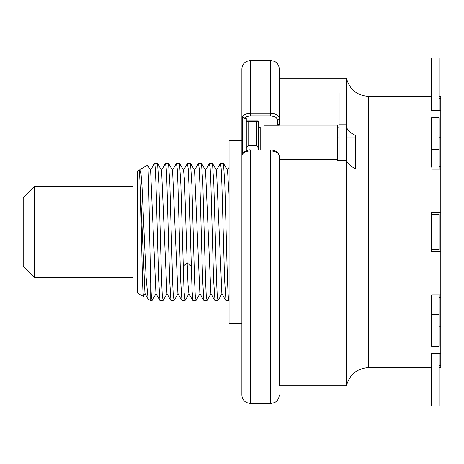 <?xml version="1.0" encoding="UTF-8"?>
<svg xmlns="http://www.w3.org/2000/svg" width="464" height="464" viewBox="0 0 464 464"><rect width="100%" height="100%" fill="white"/><g stroke="black" fill="none" stroke-linecap="round" stroke-linejoin="round"><path stroke-width="0.7" d="M439.008 367.621L440.8 367.621L440.8 212.216L431.642 212.216L431.642 249.586L439.008 249.586L439.008 214.414L431.642 214.414M439.008 96.379L440.8 96.379L440.8 212.216M440.8 251.784L431.642 251.784L431.642 249.586M440.8 365.713L439.008 365.713M439.008 353.487L439.008 406.012L431.642 406.012L431.642 353.487L440.8 353.487M440.8 326.865L439.008 326.865M439.008 294.86L439.008 346.26L431.642 346.26L431.642 294.86L440.8 294.86M431.642 149.547L439.008 149.547L439.008 117.74L431.642 117.74L431.642 167.185M431.642 57.988L439.008 57.988L431.642 57.988L431.642 109.539M439.008 149.547L439.008 169.14M439.008 57.988L439.008 110.513M431.642 296.815L431.642 294.86M431.642 354.461L431.642 353.487M440.8 169.14L431.642 169.14M440.8 137.135L439.008 137.135M440.8 110.513L431.642 110.513M440.8 98.287L439.008 98.287M346.446 127.055C347.785 130.581 350.836 133.359 355.604 135.395L355.604 168.641C350.83 166.593 347.78 163.809 346.446 160.277L346.446 385.851L279.253 385.851L279.253 159.749L337.287 159.749L337.287 160.277L346.446 160.277L346.446 92.98L339.12 92.98L339.12 160.277M431.642 96.379L368.712 96.379C356.973 95.572 349.549 89.494 346.446 78.149L346.446 92.98M337.287 159.749L337.287 125.141L279.253 125.141M339.12 127.055L337.287 127.055M337.287 137.866L339.12 137.866M346.446 137.866L355.604 137.866M264.022 149.965L264.022 125.239L279.253 125.239L279.253 123.488A1.833 1.479 180 0 1 277.426 124.973L258.373 124.973M346.446 78.149L279.253 78.149L279.253 69.107L279.253 123.488M279.253 394.893C279.137 398.292 277.605 400.85 274.671 402.572L270.529 403.616L270.529 150.933C275.813 151.223 278.725 152.871 279.253 155.892L279.253 385.851M279.253 159.082L279.253 160.828M246.285 122.363L246.285 118.511L244.215 118.511L242.278 116.969C243.652 114.614 246.436 113.355 250.618 113.187L250.618 115.936L270.529 115.936C274.705 116.174 277.002 117.543 277.426 120.031L277.426 124.973M270.529 115.936L270.529 60.384L250.618 60.384L250.618 113.187L270.529 113.187C275.813 113.494 278.725 115.281 279.253 118.552A1.833 1.479 180 0 1 277.426 120.031M250.618 60.384L246.413 61.463C243.513 63.185 242.011 65.737 241.889 69.107L241.889 394.893C242.011 398.263 243.513 400.815 246.413 402.537L250.618 403.616L250.618 150.933C246.483 151.067 243.704 152.233 242.278 154.431L242.278 116.969M242.278 154.431L242.417 153.81C245.323 150.754 248.054 149.472 250.618 149.965L250.618 150.933L270.529 150.933L270.529 149.965L250.618 149.965M246.285 150.719L246.285 147.958L248.118 145.4L256.546 145.4L258.373 147.958L258.373 121.29L258.025 120.936L246.633 120.936L246.285 121.29L248.118 121.696L248.118 145.4M260.205 149.965L260.205 127.345L258.373 127.745L258.726 128.099M258.373 149.965L258.373 147.958L246.285 147.958L246.285 121.29M258.373 121.29L256.546 121.696L248.118 121.696M241.889 323.576L229.071 323.576L229.071 140.424L241.889 140.424M229.048 300.481L225.991 300.684M229.071 300.399C228.102 305.08 227.134 271.011 226.165 232L224.831 184.579L223.497 163.392L220.487 163.316L221.177 168.641L221.867 183.663L224.564 279.34L225.98 300.684M218.016 300.579L217.233 295.458L216.549 280.569L213.834 184.457L212.5 163.374L209.513 163.316M209.397 163.421L210.18 168.473L210.859 183.181L213.579 279.583L215.006 300.684M207.06 300.492L206.242 295.458L205.558 280.569L202.849 184.481L201.509 163.38L198.505 163.316L199.189 168.513L199.885 183.506L202.588 279.438L203.922 300.614L206.932 300.684M196.081 300.469L195.257 295.458L194.567 280.569L191.864 184.579L190.53 163.392L187.514 163.316M187.392 163.485L188.204 168.525L188.889 183.425L192.055 290.644L192.931 300.614L195.941 300.684M185.072 300.527L184.034 291.485L180.867 184.475L179.533 163.38L176.54 163.316M176.448 163.38L177.213 168.571L177.898 183.355L180.618 279.786L181.946 300.626L184.95 300.684M174.087 300.515L173.275 295.458L172.591 280.569L169.876 184.457L168.542 163.374L165.538 163.316L166.234 168.641L166.918 183.645L169.609 279.218L170.955 300.614L173.965 300.684M163.113 300.469L162.284 295.458L161.6 280.569L158.891 184.556L157.557 163.386L161.582 170.352M157.557 163.386L154.547 163.316C155.457 162.319 156.362 194.671 157.296 232L158.63 279.502L159.964 300.608L162.974 300.684M229.071 195.048L227.534 170.381L223.491 163.398M151.983 300.684L150.707 300.684L150.707 283.22L151.345 296.171L152.111 300.498M150.533 170.271L154.448 163.432M221.867 293.637L216.537 170.363M214.936 300.608L210.888 293.619L205.552 170.363M199.88 293.625L194.567 170.375L190.518 163.386M188.894 293.625L188.024 284.641L187.149 262.85L184.463 179.69L183.57 170.363L179.522 163.398M150.707 300.684L148.109 299.112L146.09 277.333L142.03 186.714L141.01 173.658L139.983 169.511L147.604 165.184M147.546 165.143C148.602 161.083 149.657 244.853 150.707 283.22M181.963 300.614L177.921 293.625L172.579 170.363M170.972 300.602L166.93 293.613L161.6 170.375M159.97 300.608L155.939 293.637L150.609 170.375L147.593 165.19M143.504 296.403L142.912 291.334L142.396 277.217L140.366 188.86L139.368 169.94L137.489 170.949L137.489 293.051L143.411 296.473M150.522 170.294L154.471 163.386M144.965 293.666L139.589 170.334M137.489 293.051L133.093 293.051L133.093 170.949L137.489 170.949M133.093 186.209L34.556 186.209L34.556 277.791L133.093 277.791M23.2 231.936L23.2 266.435L34.556 277.791M34.556 186.209L23.2 197.565L23.2 232.064M431.642 367.621L368.712 367.621L368.712 96.379M244.215 118.511C245.427 116.893 247.561 116.035 250.618 115.936M260.205 127.345L258.373 127.345M256.546 145.4L256.546 121.696M191.18 266.342L187.149 262.85L183.123 266.342M346.446 124.787L339.12 124.787M440.8 166.472L439.008 166.472M431.642 314.453L439.008 314.453M440.8 297.528L439.008 297.528M431.642 382.991L439.008 382.991M431.642 81.009L439.008 81.009M346.446 385.851C349.549 374.506 356.967 368.428 368.712 367.621M279.253 155.892C277.994 151.78 275.082 149.808 270.529 149.965M270.529 60.384L274.671 61.428C277.605 63.15 279.137 65.708 279.253 69.107M270.529 403.616L250.618 403.616M217.923 300.684L214.989 300.684M229.071 167.446L227.447 170.247M225.916 300.62L221.885 293.642M216.381 170.363L220.412 163.392M205.395 170.346L209.421 163.374M199.897 293.619L203.934 300.602M194.41 170.363L198.447 163.38M188.906 293.648L192.931 300.614M217.987 300.637L222.024 293.648M212.489 163.386L216.526 170.363M207.008 300.591L211.039 293.619M201.498 163.357L205.535 170.346M196.011 300.591L200.042 293.619M185.008 300.637L189.051 293.642M174.035 300.602L178.072 293.625M168.531 163.363L172.567 170.346M163.044 300.585L167.075 293.613M152.053 300.602L156.084 293.637M144.942 293.625L148.109 299.112M139.444 170.375L139.855 169.656M183.413 170.375L187.444 163.398M172.428 170.346L176.453 163.38M161.443 170.358L165.474 163.38M143.48 296.444L145.11 293.625M139.362 169.94L139.612 170.375M431.642 406.012L439.008 406.012"/></g></svg>
